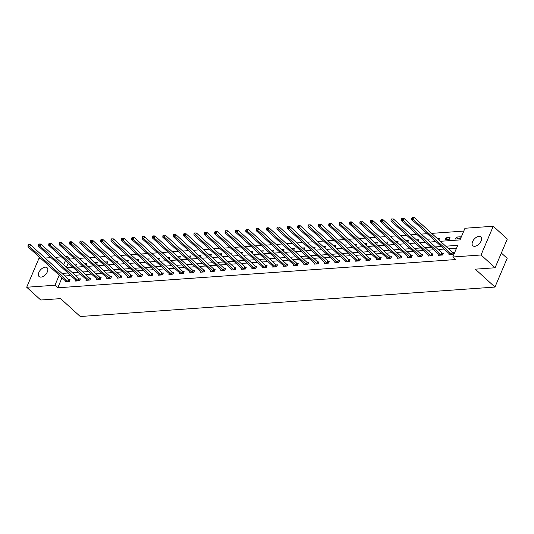 <?xml version="1.0" encoding="UTF-8"?>
<svg xmlns="http://www.w3.org/2000/svg" width="534" height="534" viewBox="0 0 534 534"><rect width="100%" height="100%" fill="white"/><g stroke="black" fill="none" stroke-linecap="round" stroke-linejoin="round"><path stroke-width="0.8" d="M474.726 246.321A5.961 3.444 132.3 0 1 472.824 245.753A5.961 3.444 132.3 0 1 473.304 240.3A5.961 3.444 132.3 0 1 478.945 236.375A5.961 3.444 132.3 0 1 480.84 236.936A5.961 3.444 132.3 0 1 480.366 242.389A5.961 3.444 132.3 0 1 474.726 246.321M40.998 277.106A5.961 3.444 132.3 0 1 39.095 276.545A5.961 3.444 132.3 0 1 39.576 271.092A5.961 3.444 132.3 0 1 45.216 267.167A5.961 3.444 132.3 0 1 47.112 267.728A5.961 3.444 132.3 0 1 46.638 273.181A5.961 3.444 132.3 0 1 40.998 277.106M501.353 253.036L507.173 258.322L494.971 287.065L80.254 316.508L60.569 298.613L40.758 300.021L26.7 287.239L38.902 258.496L40.691 258.369M45.096 258.055L51.064 257.635M55.469 257.321L61.43 256.901M65.842 256.587L67.157 256.494L66.763 257.421M74.613 258.716L69.967 259.05L67.157 256.494M463.779 231.088L431.646 233.371M427.24 233.685L421.273 234.106M416.867 234.419L410.906 234.847M406.494 235.16L400.533 235.581M396.121 235.894L390.16 236.315M385.755 236.629L379.787 237.056M375.382 237.37L369.421 237.79M365.009 238.104L359.048 238.524M354.636 238.838L348.675 239.265M344.27 239.572L338.302 240M333.897 240.313L327.936 240.734M323.524 241.048L317.563 241.468M313.151 241.782L307.19 242.209M302.785 242.523L296.817 242.943M292.412 243.257L286.451 243.678M282.039 243.991L276.078 244.418M271.666 244.732L265.705 245.153M261.3 245.466L255.332 245.887M250.927 246.201L244.966 246.628M240.554 246.935L234.593 247.362M230.187 247.676L224.22 248.096M219.814 248.41L213.847 248.831M209.441 249.144L203.481 249.572M199.069 249.885L193.108 250.306M188.702 250.62L182.735 251.04M178.329 251.354L172.362 251.781M167.956 252.095L161.996 252.515M157.583 252.829L151.623 253.249M147.217 253.563L141.25 253.99M136.844 254.297L130.883 254.725M126.471 255.038L120.51 255.459M116.098 255.773L110.138 256.193M105.732 256.507L99.765 256.934M95.359 257.248L89.398 257.668M84.986 257.982L79.025 258.403M440.363 241.301L460.041 239.899L464.987 228.252L493.242 226.242L481.041 254.985L452.785 256.994L457.731 245.34L445.75 246.194M481.041 254.985L495.098 267.768L507.3 239.025L493.242 226.242M69.967 259.05L69.574 259.978M68.252 263.095L66.463 267.314M75.901 265.732L76.616 264.036L74.226 264.21M86.274 264.991L86.989 263.302L84.599 263.469M96.641 264.257L97.362 262.568L94.972 262.735M107.014 263.522L107.734 261.827L105.338 262M117.387 262.781L118.101 261.093L115.711 261.26M127.76 262.047L128.474 260.358L126.084 260.525M138.126 261.313L138.847 259.617L136.457 259.791M148.499 260.579L149.22 258.883L146.823 259.057M158.872 259.838L159.586 258.149L157.196 258.316M169.245 259.103L169.959 257.415L167.569 257.582M179.611 258.369L180.332 256.674L177.942 256.847M189.984 257.628L190.705 255.94L188.308 256.106M200.357 256.894L201.071 255.205L198.681 255.372M210.723 256.16L211.444 254.464L209.054 254.638M221.096 255.419L221.817 253.73L219.421 253.897M231.469 254.685L232.19 252.996L229.794 253.163M241.842 253.95L242.556 252.255L240.167 252.428M252.208 253.216L252.929 251.521L250.539 251.694M262.581 252.475L263.302 250.786L260.906 250.953M272.954 251.741L273.668 250.052L271.279 250.219M283.327 251.007L284.041 249.311L281.652 249.485M293.693 250.266L294.414 248.577L292.025 248.744M304.066 249.532L304.787 247.843L302.391 248.01M314.439 248.797L315.153 247.102L312.764 247.275M324.812 248.056L325.526 246.368L323.137 246.541M335.178 247.322L335.899 245.633L333.51 245.8M345.551 246.588L346.272 244.892L343.876 245.066M355.924 245.854L356.639 244.158L354.249 244.332M366.297 245.113L367.012 243.424L364.622 243.591M376.664 244.378L377.384 242.69L374.995 242.857M387.037 243.644L387.757 241.949L385.361 242.122M397.409 242.903L398.124 241.214L395.734 241.381M407.782 242.169L408.497 240.48L406.107 240.647M418.149 241.435L418.87 239.739L416.48 239.913M428.522 240.694L429.243 239.005L426.846 239.179M438.895 239.96L439.609 238.271L437.219 238.438M445.169 239.759L449.161 239.472L449.982 237.53L445.99 237.817L445.169 239.759M455.542 239.025L459.527 238.738L460.355 236.796L456.363 237.083L455.542 239.025M62.024 277.76L57.765 287.793L455.595 259.551L452.785 256.994M456.523 248.183L448.56 248.744M444.148 249.058L438.187 249.485M433.782 249.799L427.814 250.219M423.409 250.533L417.448 250.953M413.036 251.267L407.075 251.694M402.663 252.008L396.702 252.428M392.296 252.742L386.329 253.163M381.923 253.476L375.963 253.904M371.551 254.211L365.59 254.638M361.184 254.952L355.217 255.372M350.811 255.686L344.844 256.106M340.438 256.42L334.478 256.847M330.065 257.161L324.105 257.582M319.699 257.895L313.732 258.316M309.326 258.63L303.365 259.057M298.953 259.37L292.992 259.791M288.58 260.105L282.619 260.525M278.214 260.839L272.247 261.266M267.841 261.573L261.88 262M257.468 262.314L251.507 262.735M247.095 263.048L241.134 263.469M236.729 263.783L230.761 264.21M226.356 264.524L220.395 264.944M215.983 265.258L210.022 265.678M205.61 265.992L199.649 266.419M195.244 266.733L189.276 267.154M184.871 267.467L178.91 267.888M174.498 268.202L168.537 268.629M164.125 268.936L158.164 269.363M153.759 269.677L147.791 270.097M143.386 270.411L137.425 270.831M133.013 271.145L127.052 271.572M122.64 271.886L116.679 272.307M112.273 272.62L106.306 273.041M101.901 273.355L95.94 273.782M91.528 274.089L85.567 274.516M81.155 274.83L75.194 275.25M70.788 275.564L64.821 275.991M65.562 280.977L65.208 281.798L69.2 281.518L70.021 279.576L68.946 279.649M75.928 280.243L75.581 281.064L79.573 280.777L80.394 278.835L79.319 278.915M86.301 279.502L85.954 280.33L89.939 280.043L90.767 278.101L89.692 278.181M96.674 278.768L96.327 279.589L100.312 279.309L101.14 277.366L100.058 277.44M107.047 278.034L106.693 278.855L110.685 278.574L111.506 276.632L110.431 276.705M117.413 277.293L117.066 278.121L121.058 277.834L121.879 275.891L120.804 275.971M127.786 276.559L127.439 277.38L131.424 277.099L132.252 275.157L131.177 275.23M138.159 275.824L137.812 276.645L141.797 276.365L142.625 274.423L141.543 274.496M148.532 275.083L148.178 275.911L152.17 275.624L152.991 273.682L151.916 273.762M158.898 274.349L158.551 275.17L162.543 274.89L163.364 272.947L162.289 273.028M169.271 273.615L168.924 274.436L172.909 274.156L173.737 272.213L172.662 272.287M179.644 272.881L179.291 273.702L183.282 273.415L184.11 271.472L183.028 271.552M190.017 272.14L189.663 272.967L193.655 272.68L194.476 270.738L193.401 270.818M200.383 271.406L200.036 272.227L204.028 271.946L204.849 270.004L203.774 270.077M210.756 270.671L210.409 271.492L214.394 271.212L215.222 269.269L214.147 269.343M221.129 269.93L220.776 270.758L224.767 270.471L225.595 268.529L224.514 268.609M231.502 269.196L231.149 270.017L235.14 269.737L235.961 267.794L234.887 267.868M241.869 268.462L241.522 269.283L245.513 269.002L246.334 267.06L245.26 267.133M252.242 267.728L251.894 268.549L255.879 268.262L256.707 266.319L255.632 266.399M262.615 266.987L262.261 267.808L266.252 267.527L267.08 265.585L265.999 265.665M272.981 266.252L272.634 267.073L276.625 266.793L277.446 264.851L276.372 264.924M283.354 265.518L283.007 266.339L286.992 266.052L287.819 264.11L286.745 264.19M293.727 264.777L293.38 265.605L297.365 265.318L298.192 263.375L297.118 263.456M304.1 264.043L303.746 264.864L307.738 264.584L308.559 262.641L307.484 262.715M314.466 263.309L314.119 264.13L318.11 263.849L318.931 261.907L317.857 261.98M324.839 262.568L324.492 263.396L328.477 263.108L329.304 261.166L328.23 261.246M335.212 261.834L334.865 262.655L338.85 262.374L339.677 260.432L338.596 260.505M345.585 261.099L345.231 261.92L349.223 261.64L350.044 259.698L348.969 259.771M355.951 260.365L355.604 261.186L359.596 260.899L360.417 258.957L359.342 259.037M366.324 259.624L365.977 260.445L369.962 260.165L370.79 258.222L369.715 258.302M376.697 258.89L376.35 259.711L380.335 259.431L381.163 257.488L380.081 257.562M387.07 258.156L386.716 258.977L390.708 258.69L391.529 256.754L390.454 256.827M397.436 257.415L397.089 258.242L401.081 257.955L401.902 256.013L400.827 256.093M407.809 256.68L407.462 257.501L411.447 257.221L412.275 255.279L411.2 255.352M418.182 255.946L417.835 256.767L421.82 256.487L422.648 254.544L421.566 254.618M428.555 255.205L428.201 256.033L432.193 255.746L433.014 253.804L431.939 253.884M438.921 254.471L438.574 255.292L442.566 255.012L443.387 253.069L442.312 253.143M449.294 253.737L448.947 254.558L452.932 254.277L453.76 252.335L452.685 252.408M495.098 267.768L475.287 269.176L494.971 287.065M57.765 287.793L54.955 285.236L26.7 287.239M59.214 275.204L54.955 285.236M441.338 246.501L435.377 246.928M430.965 247.242L425.004 247.663M420.598 247.976L414.631 248.397M410.225 248.71L404.265 249.138M399.853 249.451L393.892 249.872M389.48 250.186L383.519 250.606M379.113 250.92L373.146 251.347M368.74 251.654L362.78 252.081M358.367 252.395L352.407 252.816M347.994 253.129L342.034 253.55M337.628 253.864L331.661 254.291M327.255 254.605L321.294 255.025M316.882 255.339L310.921 255.759M306.516 256.073L300.549 256.5M296.143 256.814L290.176 257.234M285.77 257.548L279.809 257.969M275.397 258.282L269.436 258.71M265.031 259.017L259.063 259.444M254.658 259.758L248.697 260.178M244.285 260.492L238.324 260.912M233.912 261.226L227.951 261.653M223.546 261.967L217.578 262.388M213.173 262.701L207.212 263.122M202.8 263.436L196.839 263.863M192.427 264.176L186.466 264.597M182.061 264.911L176.093 265.331M171.688 265.645L165.727 266.072M161.315 266.379L155.354 266.806M150.942 267.12L144.981 267.541M140.576 267.854L134.608 268.275M130.203 268.589L124.242 269.016M119.83 269.33L113.869 269.75M109.457 270.064L103.496 270.484M99.09 270.798L93.123 271.225M88.717 271.539L82.757 271.96M78.344 272.273L72.384 272.694M67.972 273.007L62.011 273.435M67.004 267.801L72.964 267.38M77.37 267.067L83.337 266.646M87.743 266.332L93.704 265.905M98.116 265.598L104.077 265.171M108.489 264.857L114.45 264.437M118.855 264.123L124.822 263.696M129.228 263.389L135.189 262.962M139.601 262.648L145.562 262.227M149.974 261.914L155.935 261.493M160.34 261.179L166.308 260.752M170.713 260.438L176.674 260.018M181.086 259.704L187.047 259.284M191.459 258.97L197.42 258.543M201.825 258.236L207.793 257.809M212.198 257.495L218.159 257.074M222.571 256.761L228.532 256.34M232.944 256.026L238.905 255.599M243.31 255.285L249.278 254.865M253.683 254.551L259.644 254.131M264.056 253.817L270.017 253.39M274.429 253.076L280.39 252.655M284.796 252.342L290.763 251.921M295.168 251.607L301.129 251.18M305.541 250.873L311.502 250.446M315.908 250.132L321.875 249.712M326.281 249.398L332.248 248.977M336.654 248.664L342.614 248.237M347.027 247.923L352.987 247.502M357.393 247.189L363.36 246.768M367.766 246.454L373.727 246.027M378.139 245.713L384.1 245.293M388.512 244.979L394.472 244.559M398.878 244.245L404.845 243.818M409.251 243.511L415.212 243.083M419.624 242.77L425.585 242.349M429.997 242.036L435.958 241.615M65.435 260.539L63.646 264.757M447.913 239.566L445.99 237.817M458.285 238.825L456.363 237.083M67.745 281.331L68.566 279.389L30.491 244.779L29.67 246.721L67.745 281.331A0.928 0.394 -157 0 0 67.998 281.518L68.125 281.592M28.682 245.513L29.016 244.732L28.349 244.779L28.022 245.56L28.682 245.513L29.67 246.721L28.008 246.841L66.082 281.451A0.928 0.394 -157 0 1 66.243 281.645L66.289 281.725M68.566 279.389A0.928 0.394 -157 0 0 68.826 279.576L69.78 280.143M30.491 244.779L29.016 244.732M28.022 245.56L28.008 246.841M78.118 280.597L78.939 278.655L40.864 244.045L40.037 245.987L78.118 280.597A0.928 0.394 -157 0 0 78.371 280.784L78.491 280.857M39.055 244.772L39.389 243.998L38.722 244.045L38.395 244.819L39.055 244.772L40.037 245.987L38.375 246.107L76.455 280.717A0.928 0.394 -157 0 1 76.616 280.911L76.656 280.984M78.939 278.655A0.928 0.394 -157 0 0 79.199 278.841L80.153 279.409M40.864 244.045L39.389 243.998M38.395 244.819L38.375 246.107M88.484 279.863L89.312 277.92L51.237 243.31L50.41 245.253L88.484 279.863A0.928 0.394 -157 0 0 88.744 280.05L88.864 280.123M49.428 244.038L49.755 243.264L49.095 243.31L48.761 244.085L49.428 244.038L50.41 245.253L48.748 245.366L86.822 279.976A0.928 0.394 -157 0 1 86.989 280.17L87.029 280.25M89.312 277.92A0.928 0.394 -157 0 0 89.565 278.107L90.526 278.675M51.237 243.31L49.755 243.264M48.761 244.085L48.748 245.366M98.857 279.122L99.684 277.179L61.604 242.569L60.783 244.512L98.857 279.122A0.928 0.394 -157 0 0 99.117 279.309L99.237 279.382M59.801 243.304L60.128 242.523L59.461 242.569L59.134 243.35L59.801 243.304L60.783 244.512L59.12 244.632L97.195 279.242A0.928 0.394 -157 0 1 97.355 279.436L97.402 279.516M99.684 277.179A0.928 0.394 -157 0 0 99.938 277.373L100.893 277.934M61.604 242.569L60.128 242.523M59.134 243.35L59.12 244.632M109.23 278.388L110.051 276.445L71.977 241.835L71.155 243.778L109.23 278.388A0.928 0.394 -157 0 0 109.483 278.574L109.61 278.648M70.168 242.563L70.501 241.789L69.834 241.835L69.507 242.616L70.168 242.563L71.155 243.778L69.493 243.898L107.568 278.508A0.928 0.394 -157 0 1 107.728 278.701L107.775 278.775M110.051 276.445A0.928 0.394 -157 0 0 110.311 276.632L111.266 277.199M71.977 241.835L70.501 241.789M69.507 242.616L69.493 243.898M119.603 277.653L120.424 275.711L82.349 241.101L81.522 243.043L119.603 277.653A0.928 0.394 -157 0 0 119.856 277.84L119.976 277.914M80.541 241.829L80.874 241.054L80.207 241.101L79.88 241.875L80.541 241.829L81.522 243.043L79.86 243.157L117.941 277.767A0.928 0.394 -157 0 1 118.101 277.967L118.141 278.04M120.424 275.711A0.928 0.394 -157 0 0 120.684 275.898L121.639 276.465M82.349 241.101L80.874 241.054M79.88 241.875L79.86 243.157M129.969 276.912L130.797 274.977L92.722 240.36L91.895 242.302L129.969 276.912A0.928 0.394 -157 0 0 130.229 277.106L130.349 277.173M90.913 241.094L91.241 240.313L90.58 240.367L90.246 241.141L90.913 241.094L91.895 242.302L90.233 242.423L128.307 277.033A0.928 0.394 -157 0 1 128.474 277.226L128.514 277.306M130.797 274.977A0.928 0.394 -157 0 0 131.05 275.164L132.011 275.731M92.722 240.36L91.241 240.313M90.246 241.141L90.233 242.423M140.342 276.178L141.163 274.236L103.089 239.626L102.268 241.568L140.342 276.178A0.928 0.394 -157 0 0 140.602 276.365L140.722 276.438M101.286 240.36L101.614 239.579L100.946 239.626L100.619 240.407L101.286 240.36L102.268 241.568L100.606 241.688L138.68 276.298A0.928 0.394 -157 0 1 138.84 276.492L138.887 276.572M141.163 274.236A0.928 0.394 -157 0 0 141.423 274.423L142.378 274.99M103.089 239.626L101.614 239.579M100.619 240.407L100.606 241.688M150.715 275.444L151.536 273.501L113.462 238.892L112.641 240.834L150.715 275.444A0.928 0.394 -157 0 0 150.968 275.631L151.095 275.704M111.653 239.619L111.986 238.845L111.319 238.892L110.992 239.666L111.653 239.619L112.641 240.834L110.979 240.947L149.053 275.564A0.928 0.394 -157 0 1 149.213 275.758L149.253 275.831M151.536 273.501A0.928 0.394 -157 0 0 151.796 273.688L152.751 274.256M113.462 238.892L111.986 238.845M110.992 239.666L110.979 240.947M161.081 274.71L161.909 272.767L123.835 238.157L123.007 240.1L161.081 274.71A0.928 0.394 -157 0 0 161.341 274.897L161.462 274.963M122.026 238.885L122.359 238.111L121.692 238.157L121.365 238.932L122.026 238.885L123.007 240.1L121.345 240.213L159.419 274.823A0.928 0.394 -157 0 1 159.586 275.017L159.626 275.097M161.909 272.767A0.928 0.394 -157 0 0 162.169 272.954L163.124 273.521M123.835 238.157L122.359 238.111M121.365 238.932L121.345 240.213M171.454 273.969L172.282 272.026L134.208 237.416L133.38 239.359L171.454 273.969A0.928 0.394 -157 0 0 171.714 274.156L171.835 274.229M132.399 238.151L132.726 237.37L132.065 237.416L131.731 238.197L132.399 238.151L133.38 239.359L131.718 239.479L169.792 274.089A0.928 0.394 -157 0 1 169.952 274.282L169.999 274.363M172.282 272.026A0.928 0.394 -157 0 0 172.535 272.213L173.497 272.781M134.208 237.416L132.726 237.37M131.731 238.197L131.718 239.479M181.827 273.234L182.648 271.292L144.574 236.682L143.753 238.625L181.827 273.234A0.928 0.394 -157 0 0 182.087 273.421L182.207 273.495M142.772 237.41L143.099 236.635L142.431 236.682L142.104 237.456L142.772 237.41L143.753 238.625L142.091 238.745L180.165 273.355A0.928 0.394 -157 0 1 180.325 273.548L180.372 273.622M182.648 271.292A0.928 0.394 -157 0 0 182.908 271.479L183.863 272.046M144.574 236.682L143.099 236.635M142.104 237.456L142.091 238.745M192.2 272.5L193.021 270.558L154.947 235.948L154.126 237.89L192.2 272.5A0.928 0.394 -157 0 0 192.454 272.687L192.58 272.761M153.138 236.675L153.472 235.901L152.804 235.948L152.477 236.722L153.138 236.675L154.126 237.89L152.464 238.004L190.538 272.614A0.928 0.394 -157 0 1 190.698 272.807L190.738 272.887M193.021 270.558A0.928 0.394 -157 0 0 193.281 270.745L194.236 271.312M154.947 235.948L153.472 235.901M152.477 236.722L152.464 238.004M202.566 271.759L203.394 269.817L165.32 235.207L164.492 237.149L202.566 271.759A0.928 0.394 -157 0 0 202.827 271.946L202.947 272.02M163.511 235.941L163.838 235.16L163.177 235.207L162.85 235.988L163.511 235.941L164.492 237.149L162.83 237.27L200.904 271.879A0.928 0.394 -157 0 1 201.071 272.073L201.111 272.153M203.394 269.817A0.928 0.394 -157 0 0 203.654 270.01L204.609 270.571M165.32 235.207L163.838 235.16M162.85 235.988L162.83 237.27M212.939 271.025L213.767 269.083L175.693 234.473L174.865 236.415L212.939 271.025A0.928 0.394 -157 0 0 213.199 271.212L213.32 271.285M173.884 235.2L174.211 234.426L173.55 234.473L173.216 235.254L173.884 235.2L174.865 236.415L173.203 236.535L211.277 271.145A0.928 0.394 -157 0 1 211.437 271.339L211.484 271.419M213.767 269.083A0.928 0.394 -157 0 0 214.021 269.269L214.975 269.837M175.693 234.473L174.211 234.426M173.216 235.254L173.203 236.535M223.312 270.291L224.133 268.348L186.059 233.738L185.238 235.681L223.312 270.291A0.928 0.394 -157 0 0 223.572 270.478L223.693 270.551M184.257 234.466L184.584 233.692L183.916 233.738L183.589 234.513L184.257 234.466L185.238 235.681L183.576 235.794L221.65 270.404A0.928 0.394 -157 0 1 221.81 270.604L221.857 270.678M224.133 268.348A0.928 0.394 -157 0 0 224.393 268.535L225.348 269.103M186.059 233.738L184.584 233.692M183.589 234.513L183.576 235.794M233.685 269.55L234.506 267.614L196.432 232.998L195.611 234.94L233.685 269.55A0.928 0.394 -157 0 0 233.939 269.743L234.066 269.81M194.623 233.732L194.957 232.957L194.289 233.004L193.962 233.779L194.623 233.732L195.611 234.94L193.949 235.06L232.023 269.67A0.928 0.394 -157 0 1 232.183 269.864L232.223 269.944M234.506 267.614A0.928 0.394 -157 0 0 234.766 267.801L235.721 268.368M196.432 232.998L194.957 232.957M193.962 233.779L193.949 235.06M244.051 268.816L244.879 266.873L206.805 232.263L205.977 234.206L244.051 268.816A0.928 0.394 -157 0 0 244.312 269.002L244.432 269.076M204.996 232.998L205.323 232.217L204.662 232.263L204.328 233.044L204.996 232.998L205.977 234.206L204.315 234.326L242.389 268.936A0.928 0.394 -157 0 1 242.556 269.129L242.596 269.209M244.879 266.873A0.928 0.394 -157 0 0 245.139 267.06L246.094 267.627M206.805 232.263L205.323 232.217M204.328 233.044L204.315 234.326M254.424 268.081L255.252 266.139L217.171 231.529L216.35 233.471L254.424 268.081A0.928 0.394 -157 0 0 254.685 268.268L254.805 268.342M215.369 232.257L215.696 231.482L215.035 231.529L214.701 232.303L215.369 232.257L216.35 233.471L214.688 233.592L252.762 268.202A0.928 0.394 -157 0 1 252.922 268.395L252.969 268.469M255.252 266.139A0.928 0.394 -157 0 0 255.506 266.326L256.46 266.893M217.171 231.529L215.696 231.482M214.701 232.303L214.688 233.592M264.797 267.347L265.618 265.405L227.544 230.795L226.723 232.737L264.797 267.347A0.928 0.394 -157 0 0 265.058 267.534L265.178 267.601M225.742 231.522L226.069 230.748L225.401 230.795L225.074 231.569L225.742 231.522L226.723 232.737L225.061 232.851L263.135 267.461A0.928 0.394 -157 0 1 263.295 267.654L263.342 267.734M265.618 265.405A0.928 0.394 -157 0 0 265.879 265.592L266.833 266.159M227.544 230.795L226.069 230.748M225.074 231.569L225.061 232.851M275.17 266.606L275.991 264.664L237.917 230.054L237.089 231.996L275.17 266.606A0.928 0.394 -157 0 0 275.424 266.793L275.551 266.866M236.108 230.788L236.442 230.007L235.774 230.054L235.447 230.835L236.108 230.788L237.089 231.996L235.427 232.116L273.508 266.726A0.928 0.394 -157 0 1 273.668 266.92L273.708 267M275.991 264.664A0.928 0.394 -157 0 0 276.252 264.851L277.206 265.418M237.917 230.054L236.442 230.007M235.447 230.835L235.427 232.116M285.536 265.872L286.364 263.929L248.29 229.32L247.462 231.262L285.536 265.872A0.928 0.394 -157 0 0 285.797 266.059L285.917 266.132M246.481 230.047L246.808 229.273L246.147 229.32L245.814 230.094L246.481 230.047L247.462 231.262L245.8 231.382L283.874 265.992A0.928 0.394 -157 0 1 284.041 266.186L284.081 266.259M286.364 263.929A0.928 0.394 -157 0 0 286.624 264.116L287.579 264.684M248.29 229.32L246.808 229.273M245.814 230.094L245.8 231.382M295.909 265.138L296.737 263.195L258.656 228.585L257.835 230.528L295.909 265.138A0.928 0.394 -157 0 0 296.17 265.325L296.29 265.398M256.854 229.313L257.181 228.539L256.52 228.585L256.187 229.36L256.854 229.313L257.835 230.528L256.173 230.641L294.247 265.251A0.928 0.394 -157 0 1 294.408 265.445L294.454 265.525M296.737 263.195A0.928 0.394 -157 0 0 296.991 263.382L297.945 263.95M258.656 228.585L257.181 228.539M256.187 229.36L256.173 230.641M306.282 264.397L307.103 262.454L269.029 227.844L268.208 229.787L306.282 264.397A0.928 0.394 -157 0 0 306.543 264.584L306.663 264.657M267.227 228.579L267.554 227.798L266.887 227.844L266.559 228.625L267.227 228.579L268.208 229.787L266.546 229.907L304.62 264.517A0.928 0.394 -157 0 1 304.781 264.71L304.827 264.791M307.103 262.454A0.928 0.394 -157 0 0 307.364 262.648L308.318 263.209M269.029 227.844L267.554 227.798M266.559 228.625L266.546 229.907M316.655 263.662L317.476 261.72L279.402 227.11L278.574 229.053L316.655 263.662A0.928 0.394 -157 0 0 316.909 263.849L317.029 263.923M277.593 227.838L277.927 227.063L277.259 227.11L276.932 227.891L277.593 227.838L278.574 229.053L276.912 229.173L314.993 263.783A0.928 0.394 -157 0 1 315.153 263.976L315.193 264.056M317.476 261.72A0.928 0.394 -157 0 0 317.737 261.907L318.691 262.474M279.402 227.11L277.927 227.063M276.932 227.891L276.912 229.173M327.022 262.928L327.849 260.986L289.775 226.376L288.947 228.318L327.022 262.928A0.928 0.394 -157 0 0 327.282 263.115L327.402 263.189M287.966 227.104L288.293 226.329L287.632 226.376L287.299 227.15L287.966 227.104L288.947 228.318L287.285 228.432L325.36 263.042A0.928 0.394 -157 0 1 325.526 263.242L325.566 263.315M327.849 260.986A0.928 0.394 -157 0 0 328.103 261.173L329.064 261.74M289.775 226.376L288.293 226.329M287.299 227.15L287.285 228.432M337.395 262.187L338.222 260.252L300.141 225.635L299.32 227.577L337.395 262.187A0.928 0.394 -157 0 0 337.655 262.381L337.775 262.448M298.339 226.369L298.666 225.595L298.005 225.642L297.672 226.416L298.339 226.369L299.32 227.577L297.658 227.698L335.732 262.307A0.928 0.394 -157 0 1 335.893 262.501L335.939 262.581M338.222 260.252A0.928 0.394 -157 0 0 338.476 260.438L339.43 261.006M300.141 225.635L298.666 225.595M297.672 226.416L297.658 227.698M347.767 261.453L348.589 259.511L310.514 224.901L309.693 226.843L347.767 261.453A0.928 0.394 -157 0 0 348.021 261.64L348.148 261.713M308.705 225.635L309.039 224.854L308.372 224.901L308.045 225.682L308.705 225.635L309.693 226.843L308.031 226.963L346.105 261.573A0.928 0.394 -157 0 1 346.266 261.767L346.312 261.847M348.589 259.511A0.928 0.394 -157 0 0 348.849 259.698L349.803 260.265M310.514 224.901L309.039 224.854M308.045 225.682L308.031 226.963M358.14 260.719L358.961 258.776L320.887 224.167L320.06 226.109L358.14 260.719A0.928 0.394 -157 0 0 358.394 260.906L358.514 260.979M319.078 224.894L319.412 224.12L318.745 224.167L318.418 224.941L319.078 224.894L320.06 226.109L318.397 226.229L356.478 260.839A0.928 0.394 -157 0 1 356.639 261.033L356.679 261.106M358.961 258.776A0.928 0.394 -157 0 0 359.222 258.963L360.176 259.531M320.887 224.167L319.412 224.12M318.418 224.941L318.397 226.229M368.507 259.985L369.334 258.042L331.26 223.432L330.433 225.375L368.507 259.985A0.928 0.394 -157 0 0 368.767 260.171L368.887 260.238M329.451 224.16L329.778 223.386L329.118 223.432L328.784 224.207L329.451 224.16L330.433 225.375L328.77 225.488L366.845 260.098A0.928 0.394 -157 0 1 367.012 260.292L367.052 260.372M369.334 258.042A0.928 0.394 -157 0 0 369.588 258.229L370.549 258.796M331.26 223.432L329.778 223.386M328.784 224.207L328.77 225.488M378.88 259.244L379.707 257.301L341.627 222.691L340.805 224.634L378.88 259.244A0.928 0.394 -157 0 0 379.14 259.431L379.26 259.504M339.824 223.426L340.151 222.645L339.49 222.691L339.157 223.472L339.824 223.426L340.805 224.634L339.143 224.754L377.218 259.364A0.928 0.394 -157 0 1 377.378 259.557L377.425 259.637M379.707 257.301A0.928 0.394 -157 0 0 379.961 257.488L380.916 258.055M341.627 222.691L340.151 222.645M339.157 223.472L339.143 224.754M389.253 258.509L390.074 256.567L351.999 221.957L351.178 223.9L389.253 258.509A0.928 0.394 -157 0 0 389.506 258.696L389.633 258.77M350.191 222.685L350.524 221.91L349.857 221.957L349.53 222.731L350.191 222.685L351.178 223.9L349.516 224.02L387.591 258.63A0.928 0.394 -157 0 1 387.751 258.823L387.797 258.897M390.074 256.567A0.928 0.394 -157 0 0 390.334 256.754L391.288 257.321M351.999 221.957L350.524 221.91M349.53 222.731L349.516 224.02M399.626 257.775L400.447 255.833L362.372 221.223L361.545 223.165L399.626 257.775A0.928 0.394 -157 0 0 399.879 257.962L399.999 258.035M360.563 221.95L360.897 221.176L360.23 221.223L359.903 221.997L360.563 221.95L361.545 223.165L359.883 223.279L397.964 257.889A0.928 0.394 -157 0 1 398.124 258.082L398.164 258.162M400.447 255.833A0.928 0.394 -157 0 0 400.707 256.02L401.661 256.587M362.372 221.223L360.897 221.176M359.903 221.997L359.883 223.279M409.992 257.034L410.82 255.092L372.745 220.482L371.918 222.424L409.992 257.034A0.928 0.394 -157 0 0 410.252 257.221L410.372 257.295M370.936 221.216L371.264 220.435L370.603 220.482L370.269 221.263L370.936 221.216L371.918 222.424L370.256 222.544L408.33 257.154A0.928 0.394 -157 0 1 408.497 257.348L408.537 257.428M410.82 255.092A0.928 0.394 -157 0 0 411.073 255.285L412.034 255.846M372.745 220.482L371.264 220.435M370.269 221.263L370.256 222.544M420.365 256.3L421.192 254.358L383.112 219.748L382.291 221.69L420.365 256.3A0.928 0.394 -157 0 0 420.625 256.487L420.745 256.56M381.309 220.482L381.636 219.701L380.969 219.748L380.642 220.529L381.309 220.482L382.291 221.69L380.629 221.81L418.703 256.42A0.928 0.394 -157 0 1 418.863 256.614L418.91 256.694M421.192 254.358A0.928 0.394 -157 0 0 421.446 254.544L422.401 255.112M383.112 219.748L381.636 219.701M380.642 220.529L380.629 221.81M430.738 255.566L431.559 253.623L393.485 219.013L392.664 220.956L430.738 255.566A0.928 0.394 -157 0 0 430.991 255.753L431.118 255.826M391.676 219.741L392.009 218.967L391.342 219.013L391.015 219.788L391.676 219.741L392.664 220.956L391.001 221.069L429.076 255.679A0.928 0.394 -157 0 1 429.236 255.879L429.276 255.953M431.559 253.623A0.928 0.394 -157 0 0 431.819 253.81L432.774 254.378M393.485 219.013L392.009 218.967M391.015 219.788L391.001 221.069M441.104 254.831L441.932 252.889L403.858 218.279L403.03 220.215L441.104 254.831A0.928 0.394 -157 0 0 441.364 255.018L441.484 255.085M402.049 219.007L402.382 218.232L401.715 218.279L401.388 219.053L402.049 219.007L403.03 220.215L401.368 220.335L439.449 254.945A0.928 0.394 -157 0 1 439.609 255.139L439.649 255.219M441.932 252.889A0.928 0.394 -157 0 0 442.192 253.076L443.147 253.643M403.858 218.279L402.382 218.232M401.388 219.053L401.368 220.335M451.477 254.091L452.305 252.148L414.23 217.538L413.403 219.481L451.477 254.091A0.928 0.394 -157 0 0 451.737 254.277L451.857 254.351M412.422 218.273L412.749 217.492L412.088 217.538L411.754 218.319L412.422 218.273L413.403 219.481L411.741 219.601L449.815 254.211A0.928 0.394 -157 0 1 449.975 254.404L450.022 254.484M452.305 252.148A0.928 0.394 -157 0 0 452.558 252.335L453.52 252.902M414.23 217.538L412.749 217.492M411.754 218.319L411.741 219.601M67.998 281.518L68.826 279.576M78.371 280.784L79.199 278.841M88.744 280.05L89.565 278.107M99.117 279.309L99.938 277.373M109.483 278.574L110.311 276.632M119.856 277.84L120.684 275.898M130.229 277.106L131.05 275.164M140.602 276.365L141.423 274.423M150.968 275.631L151.796 273.688M161.341 274.897L162.169 272.954M171.714 274.156L172.535 272.213M182.087 273.421L182.908 271.479M192.454 272.687L193.281 270.745M202.827 271.946L203.654 270.01M213.199 271.212L214.021 269.269M223.572 270.478L224.393 268.535M233.939 269.743L234.766 267.801M244.312 269.002L245.139 267.06M254.685 268.268L255.506 266.326M265.058 267.534L265.879 265.592M275.424 266.793L276.252 264.851M285.797 266.059L286.624 264.116M296.17 265.325L296.991 263.382M306.543 264.584L307.364 262.648M316.909 263.849L317.737 261.907M327.282 263.115L328.103 261.173M337.655 262.381L338.476 260.438M348.021 261.64L348.849 259.698M358.394 260.906L359.222 258.963M368.767 260.171L369.588 258.229M379.14 259.431L379.961 257.488M389.506 258.696L390.334 256.754M399.879 257.962L400.707 256.02M410.252 257.221L411.073 255.285M420.625 256.487L421.446 254.544M430.991 255.753L431.819 253.81M441.364 255.018L442.192 253.076M451.737 254.277L452.558 252.335"/></g></svg>
